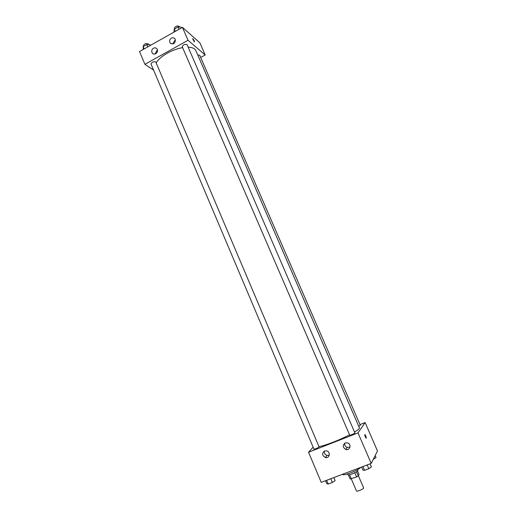<?xml version="1.0" encoding="UTF-8"?>
<svg xmlns="http://www.w3.org/2000/svg" width="517" height="517" viewBox="0 0 517 517"><rect width="100%" height="100%" fill="white"/><g stroke="black" fill="none" stroke-linecap="round" stroke-linejoin="round"><path stroke-width="0.78" d="M351.302 478.91L356.465 490.982C356.685 491.997 364.201 488.778 363.619 487.919L358.384 475.737M357.538 471.013L359.044 474.516L358.255 475.976L356.575 476.939L350.151 479.033L348.393 474.923M349.582 474.729L351.366 478.897M354.778 472.745L356.575 476.939M357.577 469.636L357.893 470.38C357.667 471.252 355.696 472.448 351.987 473.966C349.492 474.871 348.07 475.129 347.708 474.742L347.392 473.999M356.465 471.801L358.255 475.976M342.674 474.225L342.745 474.399C342.952 476.344 358.391 470.328 360.711 467.381M359.981 424.58L365.118 422.557L377.481 450.966L371.2 463.406L321.238 482.355L308.539 452.252L313.108 447.16M366.366 438.177L365.79 436.044L366.366 438.177C365.681 437.951 365.131 436.794 364.711 434.713C364.86 434.364 365.215 434.81 365.79 436.044L364.782 434.571M365.118 422.557L357.99 432.891L371.2 463.406M325.704 457.041L325.949 457.629M345.253 442.927L347.611 442.914C351.812 444.252 349.925 451.005 345.783 449.46C342.642 447.341 342.467 445.163 345.253 442.927M324.618 450.966L326.744 450.895C330.945 451.981 329.484 458.825 325.329 457.519C322.065 455.477 321.826 453.293 324.618 450.966M357.99 432.891L308.539 452.252M344.755 443.172C344.458 445.189 345.266 446.617 347.178 447.451L349.99 447.108M324.392 451.07C324.075 453.183 324.928 454.637 326.951 455.425L329.271 455.193M349.718 435.055L349.686 435.152C349.751 435.65 355.237 433.317 354.914 432.929L187.038 44.578C184.86 43.945 183.257 44.649 182.23 46.692L349.686 435.152M313.955 449.176C315.855 448.859 317.574 448.116 319.105 446.94L155.798 62.008C153.646 61.361 152.043 62.021 150.996 63.992L313.955 449.176M358.759 426.338L360.304 425.329L199.685 55.19L197.752 54.983M318.976 446.649C324.838 445.732 339.708 440.006 349.55 434.842M354.539 432.063C358.016 429.931 359.625 428.503 359.38 427.772L195.865 50.627C194.883 48.508 192.318 47.364 188.175 47.202M156.179 62.906C159.346 56.721 172.167 49.27 182.637 47.642M144.915 64.315L188.039 40.281L182.449 27.356L139.519 51.526L144.915 64.315L153.575 70.092M200.68 57.484L205.197 55.002L188.039 40.281M175.263 39.402C175.328 43.447 173.673 44.695 170.287 43.144C169.137 41.25 169.498 39.583 171.366 38.155C172.71 37.502 173.867 37.689 174.843 38.71L175.263 39.402M151.953 52.456C151.41 50.698 151.908 49.283 153.459 48.21C154.738 47.583 155.856 47.745 156.819 48.701C159.385 51.364 154.829 56.094 152.45 53.238L151.953 52.456M205.197 55.002L199.905 42.84L182.449 27.356M175.502 40.404L174.539 40.753L172.801 44.023M157.53 50.388L156.806 50.679L155.094 53.994M194.269 41.825L192.66 38.685C193.377 39.046 193.991 40.093 194.515 41.832L194.269 41.825M194.47 41.916L194.508 41.832C194.114 40.365 193.513 39.286 192.705 38.607M150.344 45.425L150.027 44.688L146.763 44.591L143.203 46.595L143.261 49.419M146.763 44.591L147.739 46.892M143.203 46.595L144.178 48.895M143.552 46.401L143.325 45.858C144.333 43.816 145.93 43.157 148.108 43.887L148.431 44.636M181.486 27.892L181.163 27.149L177.984 26.974L174.345 29.03L173.919 31.227L174.242 31.976M177.984 26.974L178.985 29.301M174.345 29.03L175.347 31.35M174.513 28.635L174.352 28.416C175.341 26.302 176.937 25.604 179.147 26.315L179.464 27.058M375.155 455.567L376.04 457.597L373.229 459.387M333.827 477.579L335.132 480.655L332.386 482.484L328.243 484.048L326.886 483.776L325.587 480.707M330.796 478.729L332.386 482.484M326.66 480.299L328.243 484.048M370.075 463.827L371.419 466.935L368.802 468.725L364.556 470.328L362.973 470.127L361.635 467.032M367.167 464.932L368.802 468.725M362.928 466.541L364.556 470.328M345.783 449.46L347.178 447.451M325.329 457.519L326.951 455.425M170.287 43.144L171.082 43.777M152.45 53.238L153.342 53.878M174.352 28.416L174.565 28.907"/></g></svg>

